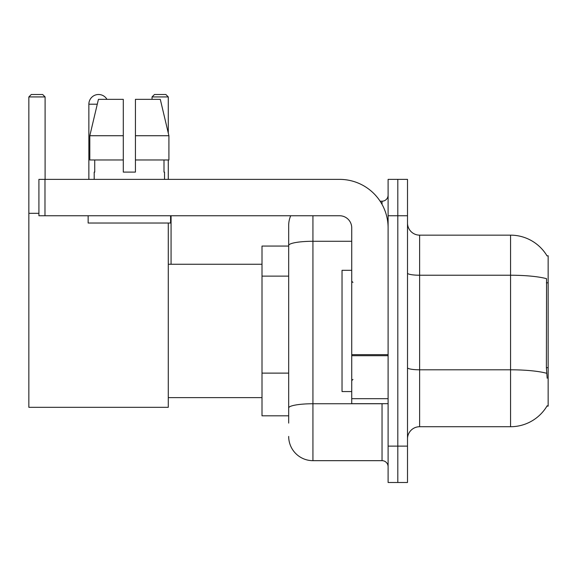 <?xml version="1.0" encoding="UTF-8"?>
<svg xmlns="http://www.w3.org/2000/svg" width="577" height="577" viewBox="0 0 577 577"><rect width="100%" height="100%" fill="white"/><g stroke="black" fill="none" stroke-linecap="round" stroke-linejoin="round"><path stroke-width="0.87" d="M419.63 426.72L510.566 426.72A42.438 42.438 0 0 0 547.169 405.746L546.96 406.107L548.15 406.107L548.15 255.762L547.046 255.914A42.438 42.438 0 0 0 510.566 235.149A42.438 42.438 0 0 1 546.96 255.762A42.438 42.438 0 0 0 510.566 235.149L419.63 235.149A12.124 12.124 0 0 1 407.506 223.025A12.124 12.124 0 0 0 419.63 235.149L419.63 426.72A12.124 12.124 0 0 0 407.506 438.845M288.68 423.085L288.68 245.492L288.68 246.062L262.008 246.062L262.008 415.808L288.68 415.808M397.805 446.122L397.805 482.495L407.506 482.495L407.506 446.122L397.805 446.122L397.805 482.495L388.105 482.495L388.105 446.122L397.805 446.122L397.805 215.755L397.805 446.122M388.105 446.122L388.105 179.375L397.805 179.375L397.805 215.755L397.805 179.375L407.506 179.375L407.506 446.122M547.169 378.223L546.39 367.686L546.563 278.698A42.438 7.371 180 0 0 510.566 275.229L510.566 235.149A42.438 42.438 0 0 1 547.046 255.914M312.929 215.755L312.929 460.67L382.039 460.67L382.039 403.684M380.113 201.2L382.039 201.2A6.066 6.066 0 0 0 388.105 195.141M288.68 268.846L288.68 225.448A24.248 24.248 0 0 1 290.707 215.755M288.68 412.173L288.68 380.394M351.732 241.28L312.929 241.28A24.248 4.212 180 0 0 288.68 245.492L288.68 225.448M388.105 466.735A6.066 6.066 0 0 0 382.039 460.67M312.929 460.67A24.248 24.248 0 0 1 288.68 436.421M135.429 172.105L123.298 172.105L135.429 172.105L123.298 172.105L135.429 172.105L135.429 99.352L160.298 99.352L168.91 135.732L168.91 159.98L135.429 159.98M168.282 96.929L152.04 96.929L154.463 94.505L165.859 94.505L168.282 96.929L168.282 133.063L168.91 135.732L135.429 135.732M351.732 270.31L342.031 270.31L342.031 391.559L351.732 391.559M88.865 179.375L88.865 104.206A9.701 9.701 0 0 1 106.969 99.352M168.282 223.025L168.282 407.319L28.85 407.319L28.85 96.929L31.273 94.505L42.669 94.505L45.1 96.929L28.85 96.929M45.1 179.375L45.1 96.929M28.85 213.324L38.911 213.324M168.282 159.98L168.282 179.375M152.04 96.929L152.04 99.352M171.073 264.252L171.073 215.755M388.105 403.684L351.732 403.684L351.732 354.653L388.105 354.653M388.105 227.879A48.497 48.497 0 0 0 339.608 179.375L44.977 179.375L44.977 215.755L339.608 215.755A12.124 12.124 0 0 1 351.732 227.879L351.732 354.653M44.977 215.755L38.911 215.755L38.911 179.375L44.977 179.375M94.202 172.105L94.729 172.105L94.202 172.105L94.202 179.375M164.524 172.105L163.998 172.105L164.524 172.105L164.524 179.375M163.998 159.98L163.998 172.105M123.298 135.732L89.817 135.732L98.429 99.352L123.298 99.352L123.298 172.105M94.729 172.105L94.729 159.98M88.137 215.755L88.137 223.025L170.59 223.025L170.59 215.755M123.298 159.98L89.817 159.98L89.817 135.732L98.429 99.352M168.91 159.98L168.91 135.732L160.298 99.352M548.15 282.817L546.39 282.817M548.15 367.686L546.39 367.686M288.68 276.123L262.008 276.123M288.68 373.117L262.008 373.117M510.566 426.72L510.566 275.229L419.63 275.229A12.124 2.106 0 0 1 407.506 273.123M546.693 373.305A42.438 7.371 180 0 0 510.566 369.799L419.63 369.799A12.124 2.106 -0 0 1 407.506 367.693M407.506 215.755L388.105 215.755M384.145 403.684A6.066 1.053 0 0 1 382.039 403.749L312.929 403.749A24.248 4.212 180 0 0 288.68 407.961M382.039 204.395L382.039 201.2M97.275 104.206L88.865 104.206M388.105 355.706L351.732 355.706M351.732 398.678L388.105 398.678M352.944 282.434L351.732 281.223M352.944 379.435L351.732 380.647M168.282 397.625L262.008 397.625M168.282 264.252L262.008 264.252"/></g></svg>

